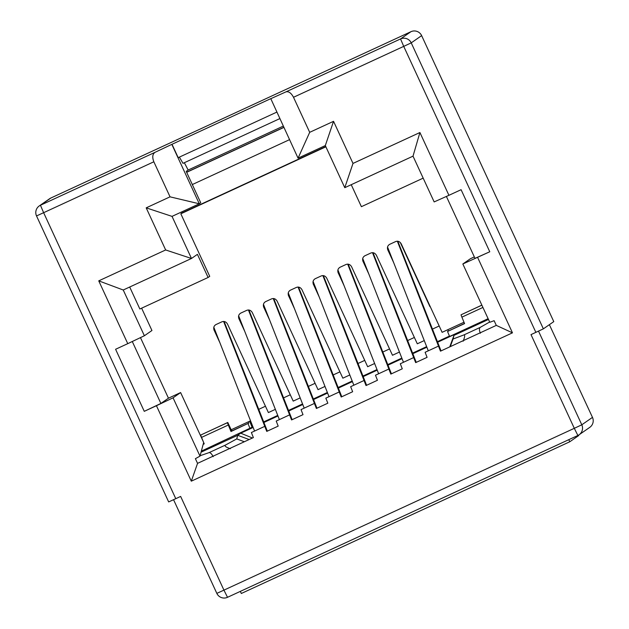 <?xml version="1.0" encoding="UTF-8"?>
<svg xmlns="http://www.w3.org/2000/svg" width="629" height="629" viewBox="0 0 629 629"><rect width="100%" height="100%" fill="white"/><g stroke="black" fill="none" stroke-linecap="round" stroke-linejoin="round"><path stroke-width="0.94" d="M50.863 198.017L40.453 205.251A8.043 8.043 55.2 0 0 39.234 205.95A8.043 8.043 0 0 0 36.521 215.928L168.666 501.918L36.521 215.928A8.043 8.043 55.2 0 1 39.234 205.95L49.644 198.709A8.043 8.043 55.2 0 1 50.863 198.017L410.957 31.694A8.043 8.043 55.2 0 1 421.634 35.625L553.779 321.616L543.362 328.849L531.002 334.612L574.301 428.318L223.94 590.136L180.641 496.43L175.774 498.679L43.629 212.696L153.846 161.787L170.042 196.838L146.195 207.845L165.655 249.957L98.745 280.856L127.758 343.654L144.379 335.76L123.237 290L98.745 280.856M276.791 112.127L178.188 157.667L172 144.285L155.048 152.32C152.501 154.089 152.1 157.242 153.846 161.787M172 144.285L270.784 98.659L298.06 158.162L325.311 145.574L333.543 121.318L309.696 132.326L293.507 97.283C291.203 92.998 288.687 91.189 285.951 91.865L270.619 98.777M549.376 324.674L592.479 417.381A8.043 8.043 55.2 0 1 589.766 427.358L579.089 434.781A8.043 8.043 55.2 0 1 577.87 435.48L574.301 428.318L581.801 424.803L592.479 417.381M325.311 145.574L344.771 187.686L413.017 156.157L434.159 201.917L448.925 195.312L419.913 132.522L353.003 163.422L333.543 121.318M448.925 195.312L461.088 189.699L489.771 251.765L462.842 263.983L489.779 322.284L494.135 320.696L496.297 325.382L512.47 332.835L477.6 257.379M191.302 481.169L197.553 463.361L195.383 458.683L199.998 456.127L173.061 397.827L156.44 405.721L191.302 481.169L512.47 332.835M156.44 405.721L144.269 411.335L160.89 403.441L132.279 341.508M127.758 343.654L115.594 349.276L144.269 411.335M171.835 144.395L199.283 203.788L200.737 202.774L186.231 171.371L188.157 170.034L283.254 126.115M146.195 207.845L172.032 216.376L199.283 203.788L170.042 196.838M165.655 249.957L191.483 258.48L172.032 216.376M168.666 501.918L175.774 498.679M344.771 187.686L353.003 163.422M413.017 156.157L419.913 132.522M446.393 196.445L475.005 258.362L489.771 251.765M197.553 463.361L253.369 437.58L251.388 432.532L264.77 426.344L266.751 431.4L278.191 426.116L276.202 421.068L289.584 414.888L291.573 419.936L303.005 414.653L301.024 409.605L314.406 403.425L316.387 408.473L327.827 403.197L325.838 398.141L339.22 391.961L341.209 397.009L352.641 391.733L350.66 386.678L364.042 380.498L366.023 385.553L377.455 380.27L375.474 375.214L388.856 369.034L390.837 374.09L402.277 368.806L400.296 363.751L413.678 357.571L415.659 362.626L427.091 357.343L425.11 352.287L438.492 346.107L440.473 351.163L496.297 325.382M123.237 290L191.483 258.48L197.42 254.352L208.105 277.475L139.858 308.996L129.7 287.021M279.795 118.622L183 163.336L179.367 157.124M231.165 429.764L250.546 420.817M199.998 456.127L203.662 442.501M325.775 146.573L182.017 212.964L181.561 211.973M182.017 212.964L180.83 213.797L209.732 276.343L208.105 277.475M351.234 184.698L361.392 206.682L423.175 178.141M188.157 170.034L184.344 162.707M387.637 249.485L387.857 250.051C386.969 247.519 387.566 245.617 389.65 244.343L395.727 241.528C398.047 240.773 399.887 241.552 401.239 243.871L442.116 332.332L463.998 322.229M474.329 256.907L470.398 258.731L462.842 263.983M400.296 363.751L413.678 357.571M375.474 375.214L388.856 369.034M350.66 386.678L364.042 380.498M325.838 398.141L339.22 391.961M301.024 409.605L314.406 403.425M276.202 421.068L289.584 414.888M251.388 432.532L264.77 426.344M425.11 352.287L438.492 346.107M203.466 442.014L180.617 392.567L173.061 397.827M140.464 337.616L168.454 398.188L160.89 403.441M144.379 335.76L151.943 330.508L141.627 308.179M300.182 397.89L293.208 401.113L252.339 312.652C250.979 310.325 249.147 309.547 246.827 310.309L240.742 313.116C238.658 314.39 238.061 316.293 238.957 318.832L244.767 331.412M263.551 306.795L269.589 319.957M324.996 386.426L318.03 389.65L277.153 301.189C275.801 298.861 273.961 298.083 271.642 298.846L265.564 301.653C263.48 302.926 262.883 304.829 263.771 307.369L263.653 307.086M288.365 295.331L294.403 308.493M349.81 374.97L342.844 378.186L301.975 289.725C300.615 287.406 298.783 286.62 296.463 287.382L290.378 290.189C288.294 291.463 287.697 293.366 288.593 295.905L288.467 295.622M313.187 283.868L319.225 297.03M374.632 363.507L367.666 366.723L326.789 278.262C325.437 275.942 323.597 275.156 321.277 275.919L315.192 278.726C313.116 279.999 312.519 281.902 313.407 284.442L313.289 284.159M338.001 272.404L344.039 285.566M399.446 352.043L392.48 355.259L351.603 266.798C350.251 264.479 348.411 263.693 346.092 264.455L340.014 267.262C337.93 268.536 337.333 270.446 338.221 272.978L338.103 272.695M362.823 260.941L368.853 274.102M424.268 340.58L417.302 343.796L376.425 255.335C375.073 253.015 373.233 252.237 370.913 252.992L364.828 255.806C362.744 257.072 362.155 258.983 363.043 261.515L362.925 261.232M387.739 249.768L393.675 262.639M180.83 213.797L325.877 146.801M180.617 392.567L168.454 398.188M213.915 329.722L219.953 342.876M275.36 409.353L268.394 412.577L227.517 324.108C226.165 321.789 224.325 321.01 222.006 321.773L215.928 324.58C213.844 325.853 213.247 327.756 214.135 330.296L214.017 330.013M298.06 158.162L309.696 132.326M364.34 380.293L366.636 385.262M413.968 357.366L416.272 362.343M265.068 426.14L267.364 431.117M314.704 403.213L317 408.19M292.186 419.653L289.883 414.676M391.458 373.807L389.154 368.83M441.086 350.88L438.79 345.903M341.822 396.726L339.518 391.749M224.105 321.466L267.05 430.433M264.762 426.281L223.609 321.435M213.813 327.237L254.541 430.999M238.627 315.774L279.362 419.543M248.927 310.011L291.872 418.969M289.576 414.818L248.424 309.971M273.741 298.547L316.686 407.506M314.398 403.354L273.238 298.508M263.449 304.31L304.177 408.079M288.263 292.847L328.991 396.616M298.555 287.083L341.5 396.042M339.212 391.898L298.06 287.044M323.377 275.62L366.322 384.578M364.034 380.435L322.874 275.581M313.085 281.383L353.812 385.152M337.899 269.92L378.627 373.689M348.191 264.156L391.136 373.123M388.848 368.971L347.695 264.117M373.013 252.693L415.958 361.659M413.662 357.508L372.51 252.654M362.713 258.456L403.448 362.225M387.535 246.993L428.263 350.762M397.827 241.229L440.772 350.196M438.484 346.044L397.331 241.19M203.379 443.571L203.993 443.288M186.616 172.212L283.813 127.325M203.167 444.349L204.228 443.862L201.555 437.391A13.406 0.401 -114.8 0 1 200.722 435.04L227.792 422.468L231.731 430.983L230.992 431.502L248.801 423.089L231.771 430.951L231.315 429.701M200.101 455.734L209.111 452.613C210.361 452.51 211.714 453.863 213.184 456.67M230.395 448.713C226.008 447.266 224.349 446.047 225.434 445.073L236.763 438.9L237.676 435.299L201.052 452.212M249.163 439.522L237.676 435.299L240.726 433.177L253.141 427.445M263.921 422.46L277.963 415.981M288.742 410.996L302.777 404.518M313.557 399.541L327.599 393.054M338.378 388.077L352.413 381.591M363.192 376.614L377.227 370.127M388.007 365.15L402.049 358.664M412.828 353.687L426.863 347.2M437.642 342.223L457.024 333.276L453.973 335.391L488.474 319.461M488.112 318.691L449.593 336.484L447.534 331.483L464.501 323.463M249.595 421.257A13.406 0.401 -114.8 0 1 252.009 427.295L201.343 451.142M480.352 333.268C479.188 330.327 479.133 328.369 480.179 327.41L489.653 322.017M480.179 327.41L463.864 334.95L453.069 339L453.973 335.391L449.759 346.878M481.845 305.12L461.065 314.791A13.406 0.401 65.2 0 0 461.898 317.142L464.564 323.613L447.534 331.483M186.664 172.315L283.86 127.428M230.992 431.502L228.319 425.023A13.406 0.401 -114.8 0 1 227.486 422.68L227.792 422.468M236.763 438.9L244.327 441.762M252.433 438.012L240.726 433.177M248.023 423.631L250.083 428.632M248.801 423.089L248.345 421.831M447.864 329.682L448.32 330.94M463.864 334.95C465.138 334.832 464.894 336.924 463.141 341.217M450.262 346.642L453.069 339M429.929 306.645L400.296 242.503M192.317 184.549L289.513 139.662M578.538 435.134L578.727 435.551L569.772 441.77L241.308 593.485L240.333 591.378M568.805 439.671L569.772 441.77M285.951 91.865L400.547 38.935L410.957 31.694M36.521 215.928L43.629 212.696L40.453 205.251L155.048 152.32M293.507 97.283L403.724 46.373L400.547 38.935A8.043 8.043 55.2 0 1 411.224 42.866L421.634 35.625M535.869 332.364L403.724 46.373L411.224 42.866L543.362 328.849M216.832 593.375A8.043 8.043 0 0 0 227.509 597.306A8.043 8.043 55.2 0 1 216.84 593.375L173.557 499.701L216.832 593.375L223.94 590.136L227.509 597.306L577.87 435.48A8.043 8.043 0 0 0 579.089 434.781A8.043 8.043 55.2 0 0 581.801 424.803L538.518 331.137M209.111 452.613L225.434 445.073M449.436 336.106L437.422 341.657M426.643 346.634L412.6 353.121M401.821 358.098L387.786 364.576M377.007 369.561L362.972 376.04M352.193 381.025L338.15 387.503M327.371 392.48L313.336 398.967M302.557 403.944L288.514 410.43M277.735 415.407L263.7 421.894M252.921 426.871L252.009 427.295M201.555 437.391L228.319 425.023M258.771 409.33L265.462 406.232M283.585 397.866L290.284 394.768M308.399 386.403L315.098 383.305M333.221 374.939L339.919 371.849M358.035 363.476L364.734 360.386M382.857 352.012L389.555 348.922M407.671 340.548L414.369 337.459M432.493 329.085L439.184 325.995M461.898 317.142L482.915 307.439M200.722 435.04L227.486 422.68M481.877 305.183L461.065 314.791M227.509 597.306L577.87 435.48"/></g></svg>
